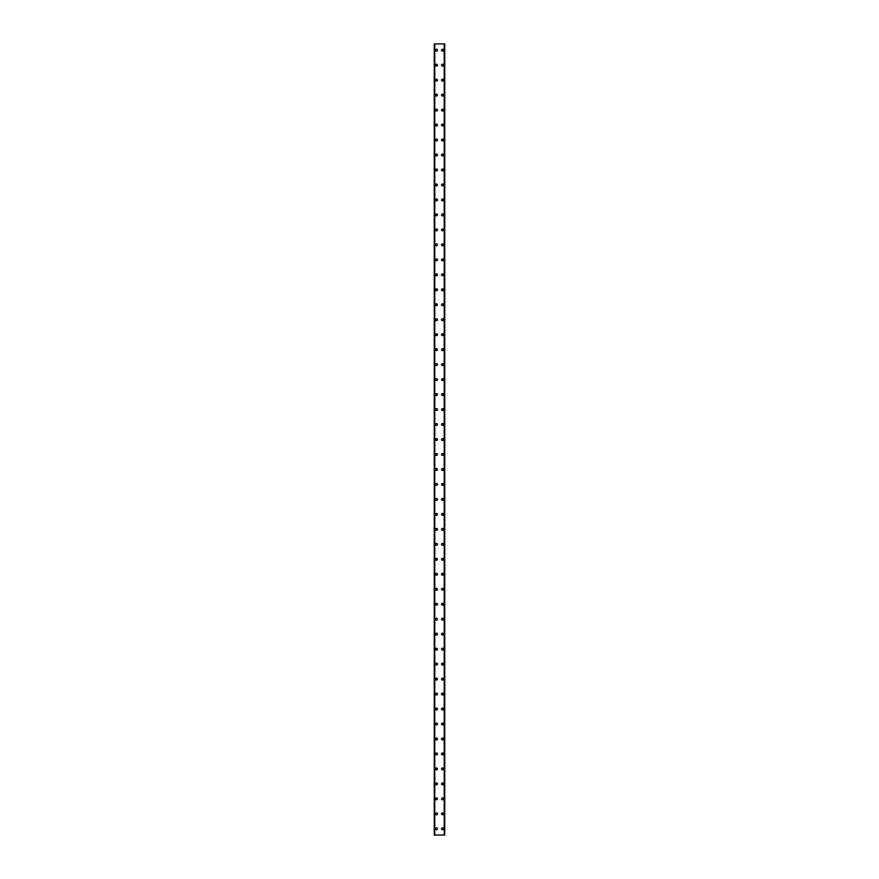 <?xml version="1.0" encoding="UTF-8"?>
<svg xmlns="http://www.w3.org/2000/svg" width="879" height="879" viewBox="0 0 879 879"><rect width="100%" height="100%" fill="white"/><g stroke="black" fill="none" stroke-linecap="round" stroke-linejoin="round"><path stroke-width="1.32" d="M435.566 828.809A0.934 0.934 0 0 1 436.5 827.875A0.934 0.934 0 0 1 437.445 828.809A0.934 0.934 0 0 1 436.5 829.743A0.934 0.934 0 0 1 435.566 828.809M435.566 813.833A0.934 0.934 0 0 1 436.5 812.899A0.934 0.934 0 0 1 437.445 813.833A0.934 0.934 0 0 1 436.5 814.778A0.934 0.934 0 0 1 435.566 813.833M435.566 798.868A0.934 0.934 0 0 1 436.5 797.923A0.934 0.934 0 0 1 437.445 798.868A0.934 0.934 0 0 1 436.5 799.802A0.934 0.934 0 0 1 435.566 798.868M435.566 783.892A0.934 0.934 0 0 1 436.5 782.958A0.934 0.934 0 0 1 437.445 783.892A0.934 0.934 0 0 1 436.5 784.826A0.934 0.934 0 0 1 435.566 783.892M435.566 768.916A0.934 0.934 0 0 1 436.5 767.982A0.934 0.934 0 0 1 437.445 768.916A0.934 0.934 0 0 1 436.5 769.85A0.934 0.934 0 0 1 435.566 768.916M435.566 753.94A0.934 0.934 0 0 1 436.5 753.006A0.934 0.934 0 0 1 437.445 753.94A0.934 0.934 0 0 1 436.5 754.874A0.934 0.934 0 0 1 435.566 753.94M435.566 738.975A0.934 0.934 0 0 1 436.5 738.03A0.934 0.934 0 0 1 437.445 738.975A0.934 0.934 0 0 1 436.5 739.909A0.934 0.934 0 0 1 435.566 738.975M435.566 723.999A0.934 0.934 0 0 1 436.5 723.065A0.934 0.934 0 0 1 437.445 723.999A0.934 0.934 0 0 1 436.5 724.933A0.934 0.934 0 0 1 435.566 723.999M435.566 709.023A0.934 0.934 0 0 1 436.5 708.089A0.934 0.934 0 0 1 437.445 709.023A0.934 0.934 0 0 1 436.5 709.957A0.934 0.934 0 0 1 435.566 709.023M435.566 694.047A0.934 0.934 0 0 1 436.5 693.113A0.934 0.934 0 0 1 437.445 694.047A0.934 0.934 0 0 1 436.5 694.981A0.934 0.934 0 0 1 435.566 694.047M435.566 679.071A0.934 0.934 0 0 1 436.5 678.138A0.934 0.934 0 0 1 437.445 679.071A0.934 0.934 0 0 1 436.5 680.016A0.934 0.934 0 0 1 435.566 679.071M435.566 664.106A0.934 0.934 0 0 1 436.5 663.162A0.934 0.934 0 0 1 437.445 664.106A0.934 0.934 0 0 1 436.5 665.04A0.934 0.934 0 0 1 435.566 664.106M435.566 649.131A0.934 0.934 0 0 1 436.5 648.197A0.934 0.934 0 0 1 437.445 649.131A0.934 0.934 0 0 1 436.5 650.064A0.934 0.934 0 0 1 435.566 649.131M435.566 634.155A0.934 0.934 0 0 1 436.5 633.221A0.934 0.934 0 0 1 437.445 634.155A0.934 0.934 0 0 1 436.5 635.088A0.934 0.934 0 0 1 435.566 634.155M435.566 619.179A0.934 0.934 0 0 1 436.5 618.245A0.934 0.934 0 0 1 437.445 619.179A0.934 0.934 0 0 1 436.5 620.113A0.934 0.934 0 0 1 435.566 619.179M435.566 604.214A0.934 0.934 0 0 1 436.5 603.269A0.934 0.934 0 0 1 437.445 604.214A0.934 0.934 0 0 1 436.5 605.148A0.934 0.934 0 0 1 435.566 604.214M435.566 589.238A0.934 0.934 0 0 1 436.5 588.304A0.934 0.934 0 0 1 437.445 589.238A0.934 0.934 0 0 1 436.5 590.172A0.934 0.934 0 0 1 435.566 589.238M435.566 574.262A0.934 0.934 0 0 1 436.5 573.328A0.934 0.934 0 0 1 437.445 574.262A0.934 0.934 0 0 1 436.5 575.196A0.934 0.934 0 0 1 435.566 574.262M435.566 559.286A0.934 0.934 0 0 1 436.5 558.352A0.934 0.934 0 0 1 437.445 559.286A0.934 0.934 0 0 1 436.5 560.22A0.934 0.934 0 0 1 435.566 559.286M435.566 544.31A0.934 0.934 0 0 1 436.5 543.376A0.934 0.934 0 0 1 437.445 544.31A0.934 0.934 0 0 1 436.5 545.255A0.934 0.934 0 0 1 435.566 544.31M435.566 529.345A0.934 0.934 0 0 1 436.5 528.4A0.934 0.934 0 0 1 437.445 529.345A0.934 0.934 0 0 1 436.5 530.279A0.934 0.934 0 0 1 435.566 529.345M435.566 514.369A0.934 0.934 0 0 1 436.5 513.435A0.934 0.934 0 0 1 437.445 514.369A0.934 0.934 0 0 1 436.5 515.303A0.934 0.934 0 0 1 435.566 514.369M435.566 499.393A0.934 0.934 0 0 1 436.5 498.459A0.934 0.934 0 0 1 437.445 499.393A0.934 0.934 0 0 1 436.5 500.327A0.934 0.934 0 0 1 435.566 499.393M435.566 484.417A0.934 0.934 0 0 1 436.5 483.483A0.934 0.934 0 0 1 437.445 484.417A0.934 0.934 0 0 1 436.5 485.362A0.934 0.934 0 0 1 435.566 484.417M435.566 469.452A0.934 0.934 0 0 1 436.5 468.507A0.934 0.934 0 0 1 437.445 469.452A0.934 0.934 0 0 1 436.5 470.386A0.934 0.934 0 0 1 435.566 469.452M435.566 454.476A0.934 0.934 0 0 1 436.5 453.542A0.934 0.934 0 0 1 437.445 454.476A0.934 0.934 0 0 1 436.5 455.41A0.934 0.934 0 0 1 435.566 454.476M435.566 439.5A0.934 0.934 0 0 1 436.5 438.566A0.934 0.934 0 0 1 437.445 439.5A0.934 0.934 0 0 1 436.5 440.434A0.934 0.934 0 0 1 435.566 439.5M435.566 424.524A0.934 0.934 0 0 1 436.5 423.59A0.934 0.934 0 0 1 437.445 424.524A0.934 0.934 0 0 1 436.5 425.458A0.934 0.934 0 0 1 435.566 424.524M435.566 409.548A0.934 0.934 0 0 1 436.5 408.614A0.934 0.934 0 0 1 437.445 409.548A0.934 0.934 0 0 1 436.5 410.493A0.934 0.934 0 0 1 435.566 409.548M435.566 394.583A0.934 0.934 0 0 1 436.5 393.638A0.934 0.934 0 0 1 437.445 394.583A0.934 0.934 0 0 1 436.5 395.517A0.934 0.934 0 0 1 435.566 394.583M435.566 379.607A0.934 0.934 0 0 1 436.5 378.673A0.934 0.934 0 0 1 437.445 379.607A0.934 0.934 0 0 1 436.5 380.541A0.934 0.934 0 0 1 435.566 379.607M435.566 364.631A0.934 0.934 0 0 1 436.5 363.697A0.934 0.934 0 0 1 437.445 364.631A0.934 0.934 0 0 1 436.5 365.565A0.934 0.934 0 0 1 435.566 364.631M435.566 349.655A0.934 0.934 0 0 1 436.5 348.721A0.934 0.934 0 0 1 437.445 349.655A0.934 0.934 0 0 1 436.5 350.6A0.934 0.934 0 0 1 435.566 349.655M435.566 334.69A0.934 0.934 0 0 1 436.5 333.745A0.934 0.934 0 0 1 437.445 334.69A0.934 0.934 0 0 1 436.5 335.624A0.934 0.934 0 0 1 435.566 334.69M435.566 319.714A0.934 0.934 0 0 1 436.5 318.78A0.934 0.934 0 0 1 437.445 319.714A0.934 0.934 0 0 1 436.5 320.648A0.934 0.934 0 0 1 435.566 319.714M435.566 304.738A0.934 0.934 0 0 1 436.5 303.804A0.934 0.934 0 0 1 437.445 304.738A0.934 0.934 0 0 1 436.5 305.672A0.934 0.934 0 0 1 435.566 304.738M435.566 289.762A0.934 0.934 0 0 1 436.5 288.828A0.934 0.934 0 0 1 437.445 289.762A0.934 0.934 0 0 1 436.5 290.696A0.934 0.934 0 0 1 435.566 289.762M435.566 274.786A0.934 0.934 0 0 1 436.5 273.852A0.934 0.934 0 0 1 437.445 274.786A0.934 0.934 0 0 1 436.5 275.731A0.934 0.934 0 0 1 435.566 274.786M435.566 259.821A0.934 0.934 0 0 1 436.5 258.887A0.934 0.934 0 0 1 437.445 259.821A0.934 0.934 0 0 1 436.5 260.755A0.934 0.934 0 0 1 435.566 259.821M435.566 244.845A0.934 0.934 0 0 1 436.5 243.912A0.934 0.934 0 0 1 437.445 244.845A0.934 0.934 0 0 1 436.5 245.779A0.934 0.934 0 0 1 435.566 244.845M435.566 229.869A0.934 0.934 0 0 1 436.5 228.936A0.934 0.934 0 0 1 437.445 229.869A0.934 0.934 0 0 1 436.5 230.803A0.934 0.934 0 0 1 435.566 229.869M435.566 214.894A0.934 0.934 0 0 1 436.5 213.96A0.934 0.934 0 0 1 437.445 214.894A0.934 0.934 0 0 1 436.5 215.838A0.934 0.934 0 0 1 435.566 214.894M435.566 199.929A0.934 0.934 0 0 1 436.5 198.984A0.934 0.934 0 0 1 437.445 199.929A0.934 0.934 0 0 1 436.5 200.862A0.934 0.934 0 0 1 435.566 199.929M435.566 184.953A0.934 0.934 0 0 1 436.5 184.019A0.934 0.934 0 0 1 437.445 184.953A0.934 0.934 0 0 1 436.5 185.887A0.934 0.934 0 0 1 435.566 184.953M435.566 169.977A0.934 0.934 0 0 1 436.5 169.043A0.934 0.934 0 0 1 437.445 169.977A0.934 0.934 0 0 1 436.5 170.911A0.934 0.934 0 0 1 435.566 169.977M435.566 155.001A0.934 0.934 0 0 1 436.5 154.067A0.934 0.934 0 0 1 437.445 155.001A0.934 0.934 0 0 1 436.5 155.935A0.934 0.934 0 0 1 435.566 155.001M435.566 140.025A0.934 0.934 0 0 1 436.5 139.091A0.934 0.934 0 0 1 437.445 140.025A0.934 0.934 0 0 1 436.5 140.97A0.934 0.934 0 0 1 435.566 140.025M435.566 125.06A0.934 0.934 0 0 1 436.5 124.126A0.934 0.934 0 0 1 437.445 125.06A0.934 0.934 0 0 1 436.5 125.994A0.934 0.934 0 0 1 435.566 125.06M435.566 110.084A0.934 0.934 0 0 1 436.5 109.15A0.934 0.934 0 0 1 437.445 110.084A0.934 0.934 0 0 1 436.5 111.018A0.934 0.934 0 0 1 435.566 110.084M435.566 95.108A0.934 0.934 0 0 1 436.5 94.174A0.934 0.934 0 0 1 437.445 95.108A0.934 0.934 0 0 1 436.5 96.042A0.934 0.934 0 0 1 435.566 95.108M435.566 80.132A0.934 0.934 0 0 1 436.5 79.198A0.934 0.934 0 0 1 437.445 80.132A0.934 0.934 0 0 1 436.5 81.077A0.934 0.934 0 0 1 435.566 80.132M435.566 65.167A0.934 0.934 0 0 1 436.5 64.222A0.934 0.934 0 0 1 437.445 65.167A0.934 0.934 0 0 1 436.5 66.101A0.934 0.934 0 0 1 435.566 65.167M435.566 50.191A0.934 0.934 0 0 1 436.5 49.257A0.934 0.934 0 0 1 437.445 50.191A0.934 0.934 0 0 1 436.5 51.125A0.934 0.934 0 0 1 435.566 50.191M441.555 828.809A0.934 0.934 0 0 1 442.5 827.875A0.934 0.934 0 0 1 443.434 828.809A0.934 0.934 0 0 1 442.5 829.743A0.934 0.934 0 0 1 441.555 828.809M441.555 813.833A0.934 0.934 0 0 1 442.5 812.899A0.934 0.934 0 0 1 443.434 813.833A0.934 0.934 0 0 1 442.5 814.778A0.934 0.934 0 0 1 441.555 813.833M441.555 798.868A0.934 0.934 0 0 1 442.5 797.923A0.934 0.934 0 0 1 443.434 798.868A0.934 0.934 0 0 1 442.5 799.802A0.934 0.934 0 0 1 441.555 798.868M441.555 783.892A0.934 0.934 0 0 1 442.5 782.958A0.934 0.934 0 0 1 443.434 783.892A0.934 0.934 0 0 1 442.5 784.826A0.934 0.934 0 0 1 441.555 783.892M441.555 768.916A0.934 0.934 0 0 1 442.5 767.982A0.934 0.934 0 0 1 443.434 768.916A0.934 0.934 0 0 1 442.5 769.85A0.934 0.934 0 0 1 441.555 768.916M441.555 753.94A0.934 0.934 0 0 1 442.5 753.006A0.934 0.934 0 0 1 443.434 753.94A0.934 0.934 0 0 1 442.5 754.874A0.934 0.934 0 0 1 441.555 753.94M441.555 738.975A0.934 0.934 0 0 1 442.5 738.03A0.934 0.934 0 0 1 443.434 738.975A0.934 0.934 0 0 1 442.5 739.909A0.934 0.934 0 0 1 441.555 738.975M441.555 723.999A0.934 0.934 0 0 1 442.5 723.065A0.934 0.934 0 0 1 443.434 723.999A0.934 0.934 0 0 1 442.5 724.933A0.934 0.934 0 0 1 441.555 723.999M441.555 709.023A0.934 0.934 0 0 1 442.5 708.089A0.934 0.934 0 0 1 443.434 709.023A0.934 0.934 0 0 1 442.5 709.957A0.934 0.934 0 0 1 441.555 709.023M441.555 694.047A0.934 0.934 0 0 1 442.5 693.113A0.934 0.934 0 0 1 443.434 694.047A0.934 0.934 0 0 1 442.5 694.981A0.934 0.934 0 0 1 441.555 694.047M441.555 679.071A0.934 0.934 0 0 1 442.5 678.138A0.934 0.934 0 0 1 443.434 679.071A0.934 0.934 0 0 1 442.5 680.016A0.934 0.934 0 0 1 441.555 679.071M441.555 664.106A0.934 0.934 0 0 1 442.5 663.162A0.934 0.934 0 0 1 443.434 664.106A0.934 0.934 0 0 1 442.5 665.04A0.934 0.934 0 0 1 441.555 664.106M441.555 649.131A0.934 0.934 0 0 1 442.5 648.197A0.934 0.934 0 0 1 443.434 649.131A0.934 0.934 0 0 1 442.5 650.064A0.934 0.934 0 0 1 441.555 649.131M441.555 634.155A0.934 0.934 0 0 1 442.5 633.221A0.934 0.934 0 0 1 443.434 634.155A0.934 0.934 0 0 1 442.5 635.088A0.934 0.934 0 0 1 441.555 634.155M441.555 619.179A0.934 0.934 0 0 1 442.5 618.245A0.934 0.934 0 0 1 443.434 619.179A0.934 0.934 0 0 1 442.5 620.113A0.934 0.934 0 0 1 441.555 619.179M441.555 604.214A0.934 0.934 0 0 1 442.5 603.269A0.934 0.934 0 0 1 443.434 604.214A0.934 0.934 0 0 1 442.5 605.148A0.934 0.934 0 0 1 441.555 604.214M441.555 589.238A0.934 0.934 0 0 1 442.5 588.304A0.934 0.934 0 0 1 443.434 589.238A0.934 0.934 0 0 1 442.5 590.172A0.934 0.934 0 0 1 441.555 589.238M441.555 574.262A0.934 0.934 0 0 1 442.5 573.328A0.934 0.934 0 0 1 443.434 574.262A0.934 0.934 0 0 1 442.5 575.196A0.934 0.934 0 0 1 441.555 574.262M441.555 559.286A0.934 0.934 0 0 1 442.5 558.352A0.934 0.934 0 0 1 443.434 559.286A0.934 0.934 0 0 1 442.5 560.22A0.934 0.934 0 0 1 441.555 559.286M441.555 544.31A0.934 0.934 0 0 1 442.5 543.376A0.934 0.934 0 0 1 443.434 544.31A0.934 0.934 0 0 1 442.5 545.255A0.934 0.934 0 0 1 441.555 544.31M441.555 529.345A0.934 0.934 0 0 1 442.5 528.4A0.934 0.934 0 0 1 443.434 529.345A0.934 0.934 0 0 1 442.5 530.279A0.934 0.934 0 0 1 441.555 529.345M441.555 514.369A0.934 0.934 0 0 1 442.5 513.435A0.934 0.934 0 0 1 443.434 514.369A0.934 0.934 0 0 1 442.5 515.303A0.934 0.934 0 0 1 441.555 514.369M441.555 499.393A0.934 0.934 0 0 1 442.5 498.459A0.934 0.934 0 0 1 443.434 499.393A0.934 0.934 0 0 1 442.5 500.327A0.934 0.934 0 0 1 441.555 499.393M441.555 484.417A0.934 0.934 0 0 1 442.5 483.483A0.934 0.934 0 0 1 443.434 484.417A0.934 0.934 0 0 1 442.5 485.362A0.934 0.934 0 0 1 441.555 484.417M441.555 469.452A0.934 0.934 0 0 1 442.5 468.507A0.934 0.934 0 0 1 443.434 469.452A0.934 0.934 0 0 1 442.5 470.386A0.934 0.934 0 0 1 441.555 469.452M441.555 454.476A0.934 0.934 0 0 1 442.5 453.542A0.934 0.934 0 0 1 443.434 454.476A0.934 0.934 0 0 1 442.5 455.41A0.934 0.934 0 0 1 441.555 454.476M441.555 439.5A0.934 0.934 0 0 1 442.5 438.566A0.934 0.934 0 0 1 443.434 439.5A0.934 0.934 0 0 1 442.5 440.434A0.934 0.934 0 0 1 441.555 439.5M441.555 424.524A0.934 0.934 0 0 1 442.5 423.59A0.934 0.934 0 0 1 443.434 424.524A0.934 0.934 0 0 1 442.5 425.458A0.934 0.934 0 0 1 441.555 424.524M441.555 409.548A0.934 0.934 0 0 1 442.5 408.614A0.934 0.934 0 0 1 443.434 409.548A0.934 0.934 0 0 1 442.5 410.493A0.934 0.934 0 0 1 441.555 409.548M441.555 394.583A0.934 0.934 0 0 1 442.5 393.638A0.934 0.934 0 0 1 443.434 394.583A0.934 0.934 0 0 1 442.5 395.517A0.934 0.934 0 0 1 441.555 394.583M441.555 379.607A0.934 0.934 0 0 1 442.5 378.673A0.934 0.934 0 0 1 443.434 379.607A0.934 0.934 0 0 1 442.5 380.541A0.934 0.934 0 0 1 441.555 379.607M441.555 364.631A0.934 0.934 0 0 1 442.5 363.697A0.934 0.934 0 0 1 443.434 364.631A0.934 0.934 0 0 1 442.5 365.565A0.934 0.934 0 0 1 441.555 364.631M441.555 349.655A0.934 0.934 0 0 1 442.5 348.721A0.934 0.934 0 0 1 443.434 349.655A0.934 0.934 0 0 1 442.5 350.6A0.934 0.934 0 0 1 441.555 349.655M441.555 334.69A0.934 0.934 0 0 1 442.5 333.745A0.934 0.934 0 0 1 443.434 334.69A0.934 0.934 0 0 1 442.5 335.624A0.934 0.934 0 0 1 441.555 334.69M441.555 319.714A0.934 0.934 0 0 1 442.5 318.78A0.934 0.934 0 0 1 443.434 319.714A0.934 0.934 0 0 1 442.5 320.648A0.934 0.934 0 0 1 441.555 319.714M441.555 304.738A0.934 0.934 0 0 1 442.5 303.804A0.934 0.934 0 0 1 443.434 304.738A0.934 0.934 0 0 1 442.5 305.672A0.934 0.934 0 0 1 441.555 304.738M441.555 289.762A0.934 0.934 0 0 1 442.5 288.828A0.934 0.934 0 0 1 443.434 289.762A0.934 0.934 0 0 1 442.5 290.696A0.934 0.934 0 0 1 441.555 289.762M441.555 274.786A0.934 0.934 0 0 1 442.5 273.852A0.934 0.934 0 0 1 443.434 274.786A0.934 0.934 0 0 1 442.5 275.731A0.934 0.934 0 0 1 441.555 274.786M441.555 259.821A0.934 0.934 0 0 1 442.5 258.887A0.934 0.934 0 0 1 443.434 259.821A0.934 0.934 0 0 1 442.5 260.755A0.934 0.934 0 0 1 441.555 259.821M441.555 244.845A0.934 0.934 0 0 1 442.5 243.912A0.934 0.934 0 0 1 443.434 244.845A0.934 0.934 0 0 1 442.5 245.779A0.934 0.934 0 0 1 441.555 244.845M441.555 229.869A0.934 0.934 0 0 1 442.5 228.936A0.934 0.934 0 0 1 443.434 229.869A0.934 0.934 0 0 1 442.5 230.803A0.934 0.934 0 0 1 441.555 229.869M441.555 214.894A0.934 0.934 0 0 1 442.5 213.96A0.934 0.934 0 0 1 443.434 214.894A0.934 0.934 0 0 1 442.5 215.838A0.934 0.934 0 0 1 441.555 214.894M441.555 199.929A0.934 0.934 0 0 1 442.5 198.984A0.934 0.934 0 0 1 443.434 199.929A0.934 0.934 0 0 1 442.5 200.862A0.934 0.934 0 0 1 441.555 199.929M441.555 184.953A0.934 0.934 0 0 1 442.5 184.019A0.934 0.934 0 0 1 443.434 184.953A0.934 0.934 0 0 1 442.5 185.887A0.934 0.934 0 0 1 441.555 184.953M441.555 169.977A0.934 0.934 0 0 1 442.5 169.043A0.934 0.934 0 0 1 443.434 169.977A0.934 0.934 0 0 1 442.5 170.911A0.934 0.934 0 0 1 441.555 169.977M441.555 155.001A0.934 0.934 0 0 1 442.5 154.067A0.934 0.934 0 0 1 443.434 155.001A0.934 0.934 0 0 1 442.5 155.935A0.934 0.934 0 0 1 441.555 155.001M441.555 140.025A0.934 0.934 0 0 1 442.5 139.091A0.934 0.934 0 0 1 443.434 140.025A0.934 0.934 0 0 1 442.5 140.97A0.934 0.934 0 0 1 441.555 140.025M441.555 125.06A0.934 0.934 0 0 1 442.5 124.126A0.934 0.934 0 0 1 443.434 125.06A0.934 0.934 0 0 1 442.5 125.994A0.934 0.934 0 0 1 441.555 125.06M441.555 110.084A0.934 0.934 0 0 1 442.5 109.15A0.934 0.934 0 0 1 443.434 110.084A0.934 0.934 0 0 1 442.5 111.018A0.934 0.934 0 0 1 441.555 110.084M441.555 95.108A0.934 0.934 0 0 1 442.5 94.174A0.934 0.934 0 0 1 443.434 95.108A0.934 0.934 0 0 1 442.5 96.042A0.934 0.934 0 0 1 441.555 95.108M441.555 80.132A0.934 0.934 0 0 1 442.5 79.198A0.934 0.934 0 0 1 443.434 80.132A0.934 0.934 0 0 1 442.5 81.077A0.934 0.934 0 0 1 441.555 80.132M441.555 65.167A0.934 0.934 0 0 1 442.5 64.222A0.934 0.934 0 0 1 443.434 65.167A0.934 0.934 0 0 1 442.5 66.101A0.934 0.934 0 0 1 441.555 65.167M441.555 50.191A0.934 0.934 0 0 1 442.5 49.257A0.934 0.934 0 0 1 443.434 50.191A0.934 0.934 0 0 1 442.5 51.125A0.934 0.934 0 0 1 441.555 50.191M444.686 43.95L434.259 43.95L434.259 835.05L444.741 835.05L444.741 43.95L444.686 835.05M444.741 43.95L444.741 835.05M444.367 835.05L444.389 43.95M434.611 835.05L434.611 43.95M434.259 835.05L434.259 43.95M434.314 43.95L434.314 835.05M434.764 43.95L434.764 835.05M444.236 43.95L444.236 835.05"/></g></svg>
